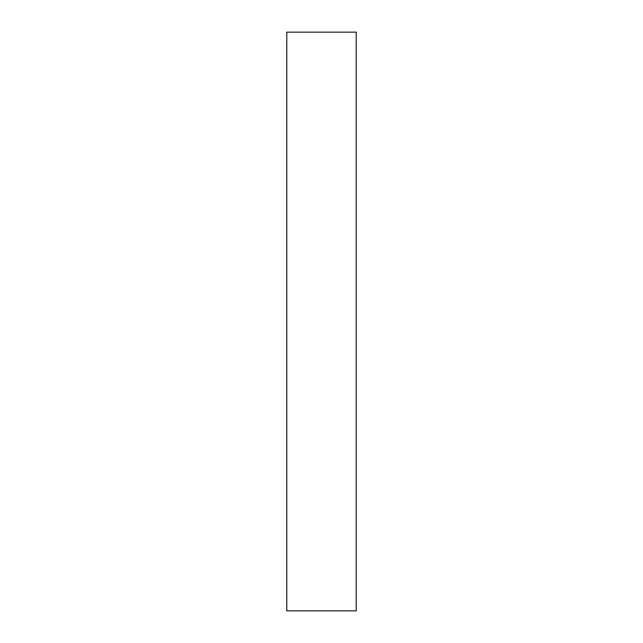 <?xml version="1.0" encoding="UTF-8"?>
<svg xmlns="http://www.w3.org/2000/svg" width="643" height="643" viewBox="0 0 643 643"><rect width="100%" height="100%" fill="white"/><g stroke="black" fill="none" stroke-linecap="round" stroke-linejoin="round"><path stroke-width="0.96" d="M286.778 32.15L286.778 610.85L356.222 610.85L356.222 32.15L286.778 32.15"/></g></svg>
